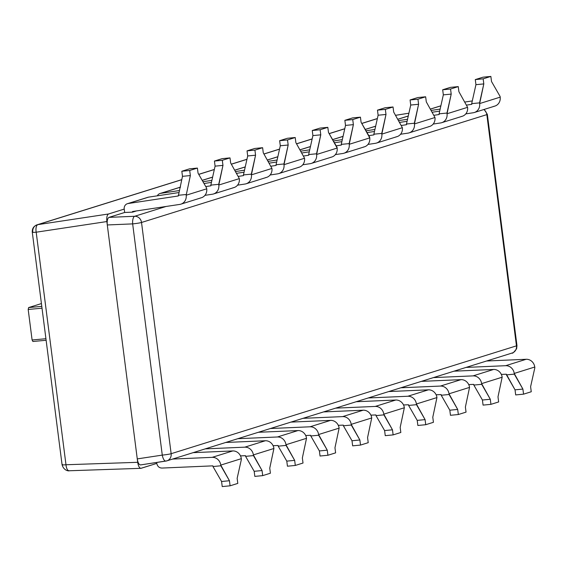 <?xml version="1.0" encoding="UTF-8"?>
<svg xmlns="http://www.w3.org/2000/svg" width="563" height="563" viewBox="0 0 563 563"><rect width="100%" height="100%" fill="white"/><g stroke="black" fill="none" stroke-linecap="round" stroke-linejoin="round"><path stroke-width="0.84" d="M162.278 455.108L137.266 458.901L107.294 224.961L132.657 223.884L162.278 455.108A6.855 2.66 81.4 0 0 165.874 461.09A6.855 2.66 81.4 0 0 166.029 461.055A6.855 2.66 -98.6 0 1 165.874 461.09A6.855 2.66 -98.6 0 1 162.278 455.108A6.855 0.507 -7.3 0 0 171.145 453.701A6.855 6.306 72.7 0 1 166.887 460.851A6.855 6.306 72.7 0 1 166.029 461.055A6.855 6.306 -107.3 0 0 166.887 460.851A6.855 6.306 -107.3 0 0 171.145 453.701A6.855 0.507 172.7 0 1 162.278 455.108L132.657 223.884A6.855 0.507 -7.3 0 0 141.524 222.476L171.145 453.701L516.461 345.851A6.855 0.507 -7.3 0 0 516.968 345.591A6.855 0.507 172.7 0 1 516.461 345.851A6.855 6.306 72.7 0 1 512.21 353.001L166.887 460.851L140.546 464.925C138.998 464.799 137.9 462.793 137.266 458.901L162.278 455.108M165.712 461.097L140.546 464.925M132.657 223.884A6.855 2.611 -92.4 0 1 134.67 216.276A6.855 6.306 72.7 0 1 141.524 222.476A6.855 0.507 172.7 0 1 132.657 223.884L107.294 224.961C106.921 220.795 107.491 218.268 108.997 217.367L134.67 216.276A6.855 2.611 87.6 0 0 132.657 223.884M181.743 179.639L37.045 224.827A6.855 6.306 72.7 0 1 37.89 224.63A6.855 6.306 -107.3 0 0 37.045 224.827A6.855 6.306 -107.3 0 0 32.788 231.984A6.855 0.507 -7.3 0 0 32.288 232.245A6.855 0.507 -7.3 0 0 36.194 232.202A6.855 2.991 -98.6 0 1 37.89 224.63L181.722 179.71L37.89 224.63L108.553 213.982L124.219 209.091A5.144 4.729 72.7 0 1 128.054 203.546L178.323 195.973L182.482 176.332L181.828 171.243L189.703 170.483L190.35 175.572L186.191 195.213A8.572 7.882 72.7 0 1 179.794 204.404L132.502 211.526L132.579 212.145L136.457 210.935L132.579 212.145L124.655 212.476L108.997 217.367L134.67 216.276L166.078 206.473L134.67 216.276A6.855 6.306 -107.3 0 1 141.524 222.476L171.145 453.701L516.461 345.851L486.84 114.627L141.524 222.476L486.84 114.627A6.855 6.306 -107.3 0 0 483.786 109.553A6.855 6.306 72.7 0 1 486.84 114.627A6.855 0.507 -7.3 0 0 487.347 114.359A6.855 0.507 172.7 0 1 486.84 114.627L516.461 345.851A6.855 6.306 -107.3 0 1 512.196 353.008C512.274 353.824 513.752 352.403 516.63 348.743L516.968 345.591L487.347 114.359L484.187 109.426M140.701 464.89C139.103 464.975 137.963 462.997 137.273 458.972L137.703 462.307C138.378 466.368 139.525 468.36 141.13 468.282L156.796 463.398L156.683 462.483L156.796 463.398L140.863 468.332L69.108 470.767A6.855 2.935 88.1 0 0 69.411 470.724A6.855 2.935 -91.9 0 1 69.108 470.767A6.855 2.935 -91.9 0 1 65.984 464.749A6.855 0.507 172.7 0 1 62.078 464.792A6.855 0.507 -7.3 0 0 65.984 464.749L36.194 232.202L65.984 464.749A6.855 2.935 88.1 0 0 69.108 470.767C69.882 470.957 64.105 471.569 62.078 464.792L32.288 232.245C32.042 228.669 33.632 226.192 37.052 224.827M253.463 455.594L245.588 456.354L245.503 455.671L240.492 455.889L245.503 455.671L245.588 456.354L253.463 455.594L262.048 470.548L254.18 471.308L245.588 456.354L254.18 471.308L262.048 470.548L262.703 475.629L254.828 476.389L254.18 471.308L254.828 476.389L262.703 475.629L270.402 473.223L269.754 468.142L273.914 448.493L253.371 454.911L262.048 470.548L262.703 475.629L270.402 473.223L269.754 468.142L273.914 448.493L253.371 454.911L253.463 455.594M205.221 448.88L244.799 447.163A8.572 7.882 72.7 0 1 253.371 454.911A8.572 7.882 -107.3 0 0 244.799 447.163L265.342 440.752A8.572 7.882 72.7 0 1 273.914 448.493A8.572 7.882 72.7 0 0 265.342 440.752L225.756 442.469L265.342 440.752L244.799 447.163L205.221 448.88M157.337 195.818A5.144 4.729 72.7 0 1 160.666 193.362L179.294 190.554L160.666 193.362A5.144 4.729 -107.3 0 0 160.012 193.51A5.144 4.729 -107.3 0 0 157.337 195.818M232.941 187.803A8.572 7.882 72.7 0 0 239.338 178.619L230.661 162.981L230.007 157.893L222.308 160.3L214.433 161.06L222.139 158.653L214.433 161.06L215.087 166.148L210.844 185.1L215.087 166.148L222.962 165.381L215.087 166.148L214.433 161.06L222.308 160.3L222.962 165.381L218.803 185.03L239.338 178.619L230.661 162.981L230.007 157.893L222.308 160.3L222.962 165.381L218.711 184.34L210.844 185.1L210.928 185.79L205.762 186.571L210.928 185.79L210.844 185.1L218.711 184.34L218.803 185.03A8.572 7.882 72.7 0 1 212.399 194.221L204.939 195.347L212.399 194.221A8.572 7.882 -107.3 0 0 213.483 193.975A8.572 7.882 -107.3 0 0 218.803 185.03L239.338 178.619A8.572 7.882 72.7 0 1 234.025 187.556L213.483 193.975M211.449 182.391L204.003 183.517L211.449 182.391M180.019 187.317L160.666 193.362L180.019 187.317A5.144 4.729 72.7 0 0 179.935 187.345M377.365 118.61L361.791 123.473L377.365 118.61M344.753 128.793L329.186 133.656L344.753 128.793M312.148 138.977L296.581 143.839L312.148 138.977M279.544 149.16L263.97 154.023L279.544 149.16M246.939 159.343L231.365 164.206L246.939 159.343M214.327 169.526L198.76 174.389L214.327 169.526M408.893 113.219L395.564 115.316L408.893 113.219M41.423 303.57L28.614 307.574L41.782 306.363L28.614 307.574L41.423 303.57M45.927 338.715L32.098 339.982L28.185 309.467L42.014 308.193L28.185 309.467L28.614 307.574L28.185 309.467L32.098 339.982L45.927 338.715M46.124 340.27L32.9 341.488L32.098 339.982L32.9 341.488L46.124 340.27M32.288 232.245A6.855 0.507 172.7 0 0 36.194 232.202A6.855 2.991 81.4 0 1 37.89 224.63L108.553 213.982C107.054 214.876 106.484 217.402 106.857 221.555L107.294 224.961C106.921 220.795 107.491 218.268 108.997 217.367L124.655 212.476L124.219 209.091L108.553 213.982C107.054 214.876 106.484 217.402 106.857 221.555L36.194 232.202L106.857 221.555L137.703 462.307L65.984 464.749L137.703 462.307C138.308 466.051 139.357 468.057 140.863 468.332M147.33 197.529A5.144 4.729 72.7 0 1 148.597 197.134L178.844 192.574L148.597 197.134L128.054 203.546A5.144 4.729 -107.3 0 0 127.407 203.693A5.144 4.729 -107.3 0 0 124.219 209.091L124.655 212.476L132.579 212.145L132.502 211.526L179.794 204.404A8.572 7.882 -107.3 0 0 180.878 204.158A8.572 7.882 -107.3 0 0 186.191 195.213L206.734 188.802A8.572 7.882 72.7 0 1 200.337 197.993M206.642 188.112L198.056 173.165L197.402 168.077L189.534 168.837L181.828 171.243L189.534 168.837L197.402 168.077L189.703 170.483L197.402 168.077L198.056 173.165L206.642 188.112M193.151 452.652L232.737 450.935A8.572 7.882 72.7 0 1 241.309 458.676L241.393 459.366L241.309 458.676L220.766 465.094L220.851 465.777L212.983 466.544L212.891 465.854L161.94 468.064C159.139 467.93 157.429 466.375 156.796 463.398C157.429 466.375 159.139 467.93 161.94 468.064L212.891 465.854L212.983 466.544L220.851 465.777L229.444 480.732L221.576 481.492L212.983 466.544L221.576 481.492L229.444 480.732L230.098 485.813L237.797 483.406L237.15 478.325L241.393 459.366L237.15 478.325L237.797 483.406L230.098 485.813L222.223 486.573L221.576 481.492L222.223 486.573L230.098 485.813L229.444 480.732L220.766 465.094A8.572 7.882 -107.3 0 0 212.195 457.346A8.572 7.882 72.7 0 1 220.766 465.094L241.309 458.676A8.572 7.882 72.7 0 0 232.737 450.935L193.151 452.652M127.407 203.693L147.949 197.282A5.144 4.729 72.7 0 1 148.597 197.134L128.054 203.546L178.323 195.973L182.482 176.332L181.828 171.243L189.703 170.483L190.35 175.572L182.482 176.332L190.35 175.572L186.191 195.213L206.734 188.802A8.572 7.882 72.7 0 1 201.413 197.74L180.878 204.158M178.232 195.284L186.107 194.524L178.232 195.284M172.609 459.063L212.195 457.346L232.737 450.935L212.195 457.346L172.609 459.063M511.345 353.205A6.855 6.306 -107.3 0 0 512.196 353.008M486.608 361.003L526.194 359.278A8.572 7.882 72.7 0 1 534.759 367.027L534.85 367.716L534.759 367.027L514.223 373.438L522.9 389.075L515.032 389.835L506.348 374.198L501.337 374.416L506.348 374.198L506.44 374.888L514.308 374.128L522.9 389.075L523.555 394.163L515.68 394.923L515.032 389.835L506.44 374.888L514.308 374.128L514.223 373.438A8.572 7.882 -107.3 0 0 505.651 365.697A8.572 7.882 72.7 0 1 514.223 373.438L534.759 367.027A8.572 7.882 72.7 0 0 526.194 359.278L486.608 361.003M440.78 105.879A5.144 4.729 72.7 0 1 440.871 105.83L430.449 109.102L440.871 105.851M464.855 102.044L472.301 100.925L464.855 102.044M474.335 112.501L494.87 106.09A8.572 7.882 72.7 0 0 500.19 97.146L479.648 103.564A8.572 7.882 72.7 0 1 473.251 112.755A8.572 7.882 -107.3 0 0 474.335 112.501A8.572 7.882 -107.3 0 0 479.648 103.564L483.807 83.915L475.939 84.675L471.688 103.634L475.939 84.675L475.285 79.594L483.16 78.827L483.807 83.915L475.939 84.675L475.285 79.594L483.16 78.827L490.859 76.427L491.513 81.508L500.099 96.456L491.513 81.508L490.859 76.427L483.16 78.827L483.807 83.915L479.563 102.874L471.688 103.634L471.78 104.324L466.607 105.105L471.78 104.324L471.688 103.634L479.563 102.874L479.648 103.564L500.19 97.146L500.099 96.456L500.19 97.146A8.572 7.882 72.7 0 1 493.786 106.337M530.606 386.668L534.85 367.716L530.606 386.668L531.254 391.757L530.606 386.668M515.032 389.835L522.9 389.075L523.555 394.163L531.254 391.757L523.555 394.163L515.68 394.923L515.032 389.835M466.065 367.414L505.651 365.697L526.194 359.278L505.651 365.697L466.065 367.414M431.216 110.432L440.146 109.088L431.216 110.432M473.251 112.755L465.791 113.874L473.251 112.755M62.577 464.524A6.855 0.507 -7.3 0 0 62.078 464.792M230.007 157.893L222.139 158.653L230.007 157.893M286.067 445.41L278.192 446.17L278.108 445.488L273.097 445.706L278.108 445.488L278.192 446.17L286.067 445.41L294.66 460.365L286.785 461.125L278.192 446.17L286.785 461.125L294.66 460.365L295.308 465.446L287.44 466.206L286.785 461.125L287.44 466.206L295.308 465.446L303.014 463.039L302.359 457.958L306.518 438.31L285.976 444.728L294.66 460.365L295.308 465.446L303.014 463.039L302.359 457.958L306.518 438.31L285.976 444.728L286.067 445.41M237.825 438.697L277.411 436.979A8.572 7.882 72.7 0 1 285.976 444.728A8.572 7.882 -107.3 0 0 277.411 436.979L297.947 430.568A8.572 7.882 72.7 0 1 306.518 438.31A8.572 7.882 72.7 0 0 297.947 430.568L258.361 432.285L297.947 430.568L277.411 436.979L237.825 438.697M202.969 181.715L211.899 180.371L202.969 181.715M265.546 177.619A8.572 7.882 72.7 0 0 271.943 168.436L263.266 152.798L262.618 147.71L254.912 150.117L247.044 150.877L254.743 148.47L247.044 150.877L247.692 155.965L243.448 174.917L247.692 155.965L255.567 155.198L247.692 155.965L247.044 150.877L254.912 150.117L255.567 155.198L251.408 174.847L271.943 168.436L263.266 152.798L262.618 147.71L254.912 150.117L255.567 155.198L251.316 174.157L243.448 174.917L243.533 175.607L238.367 176.388L243.533 175.607L243.448 174.917L251.316 174.157L251.408 174.847A8.572 7.882 72.7 0 1 245.004 184.038L237.551 185.164L245.004 184.038A8.572 7.882 -107.3 0 0 246.087 183.791A8.572 7.882 -107.3 0 0 251.408 174.847L271.943 168.436A8.572 7.882 72.7 0 1 266.63 177.373L246.087 183.791M244.053 172.208L236.608 173.334L244.053 172.208M212.624 177.134L202.208 180.385L212.624 177.134A5.144 4.729 72.7 0 0 212.54 177.162M262.618 147.71L254.743 148.47L262.618 147.71M318.672 435.227L310.804 435.987L310.713 435.305L305.702 435.516L310.713 435.305L310.804 435.987L318.672 435.227L327.265 450.175L319.39 450.942L310.804 435.987L319.39 450.942L327.265 450.175L327.912 455.263L320.044 456.023L319.39 450.942L320.044 456.023L327.912 455.263L335.618 452.856L334.964 447.775L339.123 428.126L318.588 434.537L327.265 450.175L327.912 455.263L335.618 452.856L334.964 447.775L339.123 428.126L318.588 434.537L318.672 435.227M270.43 428.513L310.016 426.796A8.572 7.882 72.7 0 1 318.588 434.537A8.572 7.882 -107.3 0 0 310.016 426.796L330.551 420.385A8.572 7.882 72.7 0 1 339.123 428.126A8.572 7.882 72.7 0 0 330.551 420.385L290.972 422.102L330.551 420.385L310.016 426.796L270.43 428.513M235.58 171.532L244.504 170.188L235.58 171.532M298.151 167.436A8.572 7.882 72.7 0 0 304.555 158.252L295.871 142.615L295.223 137.527L287.517 139.934L279.649 140.694L287.348 138.287L279.649 140.694L280.297 145.775L276.053 164.734L280.297 145.775L288.172 145.015L280.297 145.775L279.649 140.694L287.517 139.934L288.172 145.015L284.012 164.663L304.555 158.252L295.871 142.615L295.223 137.527L287.517 139.934L288.172 145.015L283.928 163.974L276.053 164.734L276.144 165.423L270.972 166.205L276.144 165.423L276.053 164.734L283.928 163.974L284.012 164.663A8.572 7.882 72.7 0 1 277.615 173.854L270.156 174.98L277.615 173.854A8.572 7.882 -107.3 0 0 278.699 173.601A8.572 7.882 -107.3 0 0 284.012 164.663L304.555 158.252A8.572 7.882 72.7 0 1 299.234 167.19L278.699 173.601M276.658 162.024L269.213 163.143L276.658 162.024M245.229 166.951L234.813 170.202L245.229 166.951M295.223 137.527L287.348 138.287L295.223 137.527M351.277 425.044L343.409 425.804L343.317 425.121L338.307 425.332L343.317 425.121L343.409 425.804L351.277 425.044L359.87 439.992L352.002 440.759L343.409 425.804L352.002 440.759L359.87 439.992L360.524 445.08L352.649 445.84L352.002 440.759L352.649 445.84L360.524 445.08L368.223 442.673L367.569 437.592L371.728 417.943L351.192 424.354L359.87 439.992L360.524 445.08L368.223 442.673L367.569 437.592L371.728 417.943L351.192 424.354L351.277 425.044M303.035 418.33L342.621 416.613A8.572 7.882 72.7 0 1 351.192 424.354A8.572 7.882 -107.3 0 0 342.621 416.613L363.163 410.202A8.572 7.882 72.7 0 1 371.728 417.943A8.572 7.882 72.7 0 0 363.163 410.202L323.577 411.919L363.163 410.202L342.621 416.613L303.035 418.33M268.185 161.349L277.116 160.005L268.185 161.349M330.755 157.253A8.572 7.882 72.7 0 0 337.16 148.062L328.482 132.432L327.828 127.344L320.129 129.75L312.254 130.51L319.96 128.104L312.254 130.51L312.908 135.592L308.658 154.551L312.908 135.592L320.776 134.831L312.908 135.592L312.254 130.51L320.129 129.75L320.776 134.831L316.617 154.48L337.16 148.062L337.068 147.379L328.482 132.432L327.828 127.344L320.129 129.75L320.776 134.831L316.533 153.79L308.658 154.551L308.749 155.24L303.577 156.021L308.749 155.24L308.658 154.551L316.533 153.79L316.617 154.48A8.572 7.882 72.7 0 1 310.22 163.671L302.76 164.79L310.22 163.671A8.572 7.882 -107.3 0 0 311.304 163.418A8.572 7.882 -107.3 0 0 316.617 154.48L337.16 148.062A8.572 7.882 72.7 0 1 331.839 157.007L311.304 163.418M309.27 151.841L301.824 152.96L309.27 151.841M277.841 156.767L267.418 160.019L277.841 156.767A5.144 4.729 72.7 0 0 277.749 156.796M327.828 127.344L319.96 128.104L327.828 127.344M383.889 414.861L376.014 415.621L375.929 414.938L370.911 415.149L375.929 414.938L376.014 415.621L383.889 414.861L392.474 429.808L384.606 430.568L376.014 415.621L384.606 430.568L392.474 429.808L393.129 434.896L385.254 435.656L384.606 430.568L385.254 435.656L393.129 434.896L400.828 432.49L400.18 427.408L404.34 407.76L383.797 414.171L392.474 429.808L393.129 434.896L400.828 432.49L400.18 427.408L404.34 407.76L383.797 414.171L383.889 414.861M335.647 408.147L375.225 406.43A8.572 7.882 72.7 0 1 383.797 414.171A8.572 7.882 -107.3 0 0 375.225 406.43L395.768 400.019A8.572 7.882 72.7 0 1 404.34 407.76A8.572 7.882 72.7 0 0 395.768 400.019L356.182 401.736L395.768 400.019L375.225 406.43L335.647 408.147M300.79 151.166L309.72 149.821L300.79 151.166M363.367 147.07A8.572 7.882 72.7 0 0 369.764 137.879L361.087 122.241L360.433 117.16L352.734 119.567L344.859 120.327L352.565 117.92L344.859 120.327L345.513 125.408L341.262 144.367L345.513 125.408L353.381 124.648L345.513 125.408L344.859 120.327L352.734 119.567L353.381 124.648L349.222 144.297L369.764 137.879L369.68 137.196L361.087 122.241L360.433 117.16L352.734 119.567L353.381 124.648L349.137 143.607L341.262 144.367L341.354 145.057L336.181 145.838L341.354 145.057L341.262 144.367L349.137 143.607L349.222 144.297A8.572 7.882 72.7 0 1 342.825 153.488L335.365 154.607L342.825 153.488A8.572 7.882 -107.3 0 0 343.909 153.235A8.572 7.882 -107.3 0 0 349.222 144.297L369.764 137.879A8.572 7.882 72.7 0 1 364.451 146.823L343.909 153.235M341.875 141.658L334.429 142.777L341.875 141.658M310.445 146.584L300.023 149.835L310.445 146.584M360.433 117.16L352.565 117.92L360.433 117.16M416.493 404.677L408.618 405.437L408.534 404.748L403.523 404.966L408.534 404.748L408.618 405.437L416.493 404.677L425.079 419.625L417.211 420.385L408.618 405.437L417.211 420.385L425.079 419.625L425.734 424.713L417.866 425.473L417.211 420.385L417.866 425.473L425.734 424.713L433.433 422.306L432.785 417.225L436.944 397.577L416.402 403.988L425.079 419.625L425.734 424.713L433.433 422.306L432.785 417.225L436.944 397.577L416.402 403.988L416.493 404.677M368.251 397.964L407.837 396.246A8.572 7.882 72.7 0 1 416.402 403.988A8.572 7.882 -107.3 0 0 407.837 396.246L428.373 389.835A8.572 7.882 72.7 0 1 436.944 397.577A8.572 7.882 72.7 0 0 428.373 389.835L388.787 391.552L428.373 389.835L407.837 396.246L368.251 397.964M333.395 140.982L342.325 139.638L333.395 140.982M395.972 136.886A8.572 7.882 72.7 0 0 402.369 127.695L393.692 112.058L393.044 106.977L385.338 109.384L377.47 110.144L385.169 107.737L377.47 110.144L378.118 115.225L373.874 134.184L378.118 115.225L385.993 114.465L378.118 115.225L377.47 110.144L385.338 109.384L385.993 114.465L381.834 134.114L402.369 127.695L393.692 112.058L393.044 106.977L385.338 109.384L385.993 114.465L381.742 133.424L373.874 134.184L373.959 134.874L368.793 135.655L373.959 134.874L373.874 134.184L381.742 133.424L381.834 134.114A8.572 7.882 72.7 0 1 375.43 143.305L367.97 144.424L375.43 143.305A8.572 7.882 -107.3 0 0 376.513 143.051A8.572 7.882 -107.3 0 0 381.834 134.114L402.369 127.695A8.572 7.882 72.7 0 1 397.056 136.64L376.513 143.051M374.479 131.475L367.034 132.594L374.479 131.475M343.05 136.401L332.634 139.652L343.05 136.401A5.144 4.729 72.7 0 0 342.966 136.429M393.044 106.977L385.169 107.737L393.044 106.977M449.098 394.494L441.23 395.254L441.139 394.564L436.128 394.783L441.139 394.564L441.23 395.254L449.098 394.494L457.691 409.442L449.816 410.202L441.23 395.254L449.816 410.202L457.691 409.442L458.338 414.53L450.47 415.29L449.816 410.202L450.47 415.29L458.338 414.53L466.044 412.123L465.39 407.035L469.549 387.393L449.007 393.804L457.691 409.442L458.338 414.53L466.044 412.123L465.39 407.035L469.549 387.393L449.007 393.804L449.098 394.494M400.856 387.78L440.442 386.063A8.572 7.882 72.7 0 1 449.007 393.804A8.572 7.882 -107.3 0 0 440.442 386.063L460.977 379.652A8.572 7.882 72.7 0 1 469.549 387.393A8.572 7.882 72.7 0 0 460.977 379.652L421.398 381.369L460.977 379.652L440.442 386.063L400.856 387.78M365.999 130.799L374.93 129.455L365.999 130.799M428.577 126.703A8.572 7.882 72.7 0 0 434.974 117.512L426.297 101.875L425.649 96.794L417.943 99.201L410.075 99.961L417.774 97.554L410.075 99.961L410.723 105.042L406.479 124.001L410.723 105.042L418.598 104.282L410.723 105.042L410.075 99.961L417.943 99.201L418.598 104.282L414.438 123.93L434.974 117.512L426.297 101.875L425.649 96.794L417.943 99.201L418.598 104.282L414.347 123.241L406.479 124.001L406.563 124.69L401.398 125.472L406.563 124.69L406.479 124.001L414.347 123.241L414.438 123.93A8.572 7.882 72.7 0 1 408.034 133.121L400.582 134.24L408.034 133.121A8.572 7.882 -107.3 0 0 409.118 132.868A8.572 7.882 -107.3 0 0 414.438 123.93L434.974 117.512A8.572 7.882 72.7 0 1 429.66 126.457L409.118 132.868M407.084 121.291L399.639 122.41L407.084 121.291M375.655 126.218L365.239 129.469L375.655 126.218A5.144 4.729 72.7 0 0 375.57 126.246M425.649 96.794L417.774 97.554L425.649 96.794M481.703 384.311L473.835 385.071L473.743 384.381L468.733 384.599L473.743 384.381L473.835 385.071L481.703 384.311L490.296 399.258L482.421 400.019L473.835 385.071L482.421 400.019L490.296 399.258L490.943 404.347L483.075 405.107L482.421 400.019L483.075 405.107L490.943 404.347L498.649 401.94L497.995 396.852L502.154 377.21L481.618 383.621L490.296 399.258L490.943 404.347L498.649 401.94L497.995 396.852L502.154 377.21L481.618 383.621L481.703 384.311M433.461 377.597L473.047 375.88A8.572 7.882 72.7 0 1 481.618 383.621A8.572 7.882 -107.3 0 0 473.047 375.88L493.589 369.462A8.572 7.882 72.7 0 1 502.154 377.21A8.572 7.882 72.7 0 0 493.589 369.462L454.003 371.186L493.589 369.462L473.047 375.88L433.461 377.597M398.611 120.616L407.535 119.272L398.611 120.616M461.181 116.52A8.572 7.882 72.7 0 0 467.586 107.329L458.908 91.692L458.254 86.611L450.548 89.01L442.68 89.777L450.379 87.371L442.68 89.777L443.334 94.858L439.084 113.817L443.334 94.858L451.202 94.098L443.334 94.858L442.68 89.777L450.548 89.01L451.202 94.098L447.043 113.747L467.586 107.329L458.908 91.692L458.254 86.611L450.548 89.01L451.202 94.098L446.959 113.057L439.084 113.817L439.175 114.507L434.003 115.288L439.175 114.507L439.084 113.817L446.959 113.057L447.043 113.747A8.572 7.882 72.7 0 1 440.646 122.938L433.186 124.057L440.646 122.938A8.572 7.882 -107.3 0 0 441.73 122.685A8.572 7.882 -107.3 0 0 447.043 113.747L467.586 107.329A8.572 7.882 72.7 0 1 462.265 116.274L441.73 122.685M439.689 111.108L432.25 112.227L439.689 111.108M408.266 116.034L397.844 119.286L408.266 116.034M458.254 86.611L450.379 87.371L458.254 86.611M475.285 79.594L482.991 77.187L475.285 79.594M490.859 76.427L482.991 77.187L490.859 76.427M180.554 187.099L160.012 193.51M377.379 118.533L361.756 123.417M344.774 128.716L329.151 133.6M312.162 138.899L296.546 143.783M279.558 149.082L263.941 153.966M246.953 159.273L231.33 164.15M214.348 169.456L198.725 174.333M408.9 113.205L395.557 115.302M212.638 177.078L202.18 180.343M245.243 166.894L234.785 170.16M277.855 156.711L267.39 159.976M310.459 146.528L300.002 149.793M343.064 136.345L332.606 139.61M375.669 126.161L365.211 129.427M408.274 115.978L397.816 119.243M440.885 105.795L430.428 109.06"/></g></svg>
